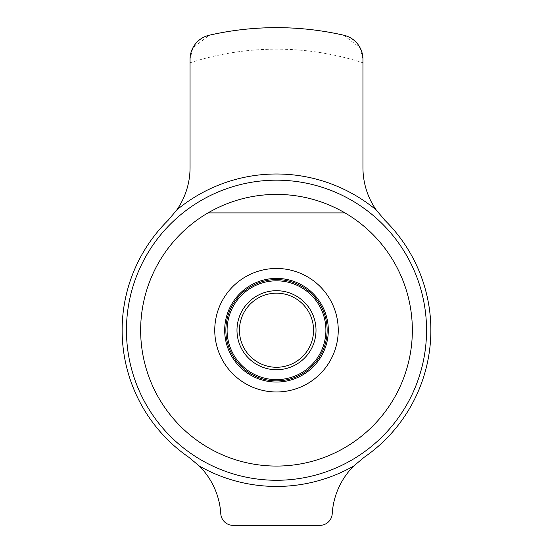 <?xml version="1.0" encoding="UTF-8"?>
<svg xmlns="http://www.w3.org/2000/svg" width="553" height="553" viewBox="0 0 553 553"><rect width="100%" height="100%" fill="white"/><g stroke="black" fill="none" stroke-linecap="round" stroke-linejoin="round"><path stroke-width="0.41" stroke-dasharray="2.77 2.07" d="M190.052 62.786L190.052 167.67A74.102 74.102 0 0 1 176.815 209.933L168.022 220.391A154.377 154.377 0 0 0 188.884 457.324L199.363 466.082A74.102 74.102 0 0 1 220.785 513.765A12.353 12.353 0 0 0 233.11 525.35L319.89 525.35A12.353 12.353 0 0 0 332.215 513.765A74.102 74.102 0 0 1 353.63 466.075L364.116 457.324A154.377 154.377 0 0 0 384.978 220.391L376.185 209.933A74.102 74.102 0 0 1 362.948 167.67L362.948 59.295L360.134 47.841L343.738 35.212A302.574 302.574 0 0 0 209.262 35.212L192.866 47.841L190.052 59.295L190.052 62.786A281.062 281.062 0 0 1 362.948 62.786M276.5 180.174A150.05 150.05 0 0 1 406.448 405.245A150.05 150.05 0 0 1 146.552 405.245A150.05 150.05 0 0 1 276.5 180.174M376.185 209.933A156.222 156.222 0 0 0 176.815 209.933M199.37 466.075A156.222 156.222 0 0 0 353.63 466.075M344.982 212.898L208.018 212.898M276.5 194.373A135.851 135.851 0 0 1 394.151 398.146A135.851 135.851 0 0 1 158.849 398.146A135.851 135.851 0 0 1 276.5 194.373M276.5 293.173A37.051 37.051 0 0 1 308.588 348.749A37.051 37.051 0 0 1 244.412 348.749A37.051 37.051 0 0 1 276.5 293.173M276.5 290.705A39.519 39.519 0 0 1 310.724 349.98A39.519 39.519 0 0 1 242.276 349.98A39.519 39.519 0 0 1 276.5 290.705M276.5 280.82A49.397 49.397 0 0 1 319.281 354.922A49.397 49.397 0 0 1 233.719 354.922A49.397 49.397 0 0 1 276.5 280.82M276.5 279.59A50.634 50.634 0 0 1 320.353 355.538A50.634 50.634 0 0 1 232.647 355.538A50.634 50.634 0 0 1 276.5 279.59M276.5 268.475A61.749 61.749 0 0 1 329.975 361.095A61.749 61.749 0 0 1 223.025 361.095A61.749 61.749 0 0 1 276.5 268.475"/><path stroke-width="0.83" d="M332.215 513.765A12.353 12.353 0 0 1 319.89 525.35L233.11 525.35A12.353 12.353 0 0 1 220.785 513.765A74.102 74.102 0 0 0 199.37 466.075L188.884 457.324A154.377 154.377 0 0 1 168.022 220.391L176.815 209.933A74.102 74.102 0 0 0 190.052 167.67L190.052 59.295A24.698 24.698 0 0 1 209.262 35.212A302.574 302.574 0 0 1 343.738 35.212A24.698 24.698 0 0 1 362.948 59.295L362.948 167.67A74.102 74.102 0 0 0 376.185 209.933L384.978 220.391A154.377 154.377 0 0 1 364.116 457.324L353.637 466.082A74.102 74.102 0 0 0 332.215 513.765M353.63 466.075A156.222 156.222 0 0 1 199.37 466.075M276.5 180.174A150.05 150.05 0 0 1 406.448 405.245A150.05 150.05 0 0 1 146.552 405.245A150.05 150.05 0 0 1 276.5 180.174M176.815 209.933A156.222 156.222 0 0 1 376.185 209.933M208.018 212.898C229.212 200.691 252.037 194.511 276.5 194.373C300.963 194.511 323.788 200.691 344.982 212.898L208.018 212.898A135.851 135.851 0 0 0 172.571 417.709A135.851 135.851 0 0 0 380.429 417.709A135.851 135.851 0 0 0 344.982 212.898M276.5 268.475A61.749 61.749 0 0 1 329.975 361.095A61.749 61.749 0 0 1 223.025 361.095A61.749 61.749 0 0 1 276.5 268.475M276.5 293.173A37.051 37.051 0 0 1 308.588 348.749A37.051 37.051 0 0 1 244.412 348.749A37.051 37.051 0 0 1 276.5 293.173M276.5 290.705A39.519 39.519 0 0 1 310.724 349.98A39.519 39.519 0 0 1 242.276 349.98A39.519 39.519 0 0 1 276.5 290.705M276.5 280.82A49.397 49.397 0 0 1 319.281 354.922A49.397 49.397 0 0 1 233.719 354.922A49.397 49.397 0 0 1 276.5 280.82M276.5 279.59A50.634 50.634 0 0 1 320.353 355.538A50.634 50.634 0 0 1 232.647 355.538A50.634 50.634 0 0 1 276.5 279.59M276.5 278.401A51.823 51.823 0 0 1 321.376 356.132A51.823 51.823 0 0 1 231.624 356.132A51.823 51.823 0 0 1 276.5 278.401"/></g></svg>

